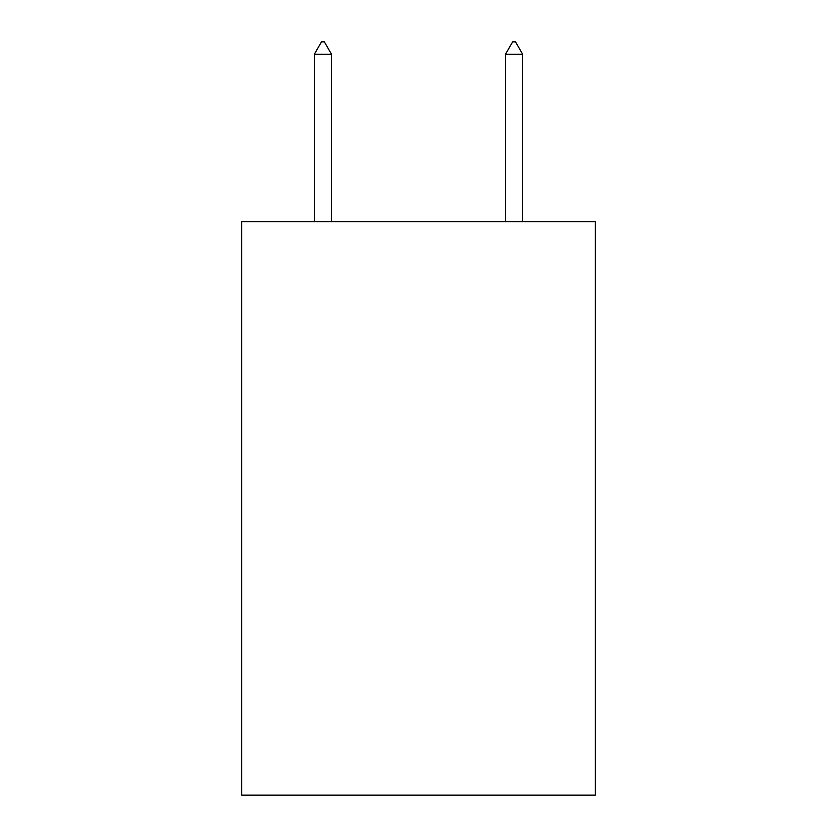 <?xml version="1.0" encoding="UTF-8"?>
<svg xmlns="http://www.w3.org/2000/svg" width="837" height="837" viewBox="0 0 837 837"><rect width="100%" height="100%" fill="white"/><g stroke="black" fill="none" stroke-linecap="round" stroke-linejoin="round"><path stroke-width="1.26" d="M595.306 221.721L595.306 795.15L241.694 795.15L241.694 221.721L595.306 221.721M331.525 54.279L324.358 41.85L321.492 41.85L314.325 54.279L331.525 54.279L331.525 221.721M314.325 54.279L314.325 221.721M512.642 41.85L515.508 41.85L522.675 54.279L505.475 54.279L512.642 41.85M522.675 221.721L522.675 54.279M505.475 221.721L505.475 54.279"/></g></svg>
